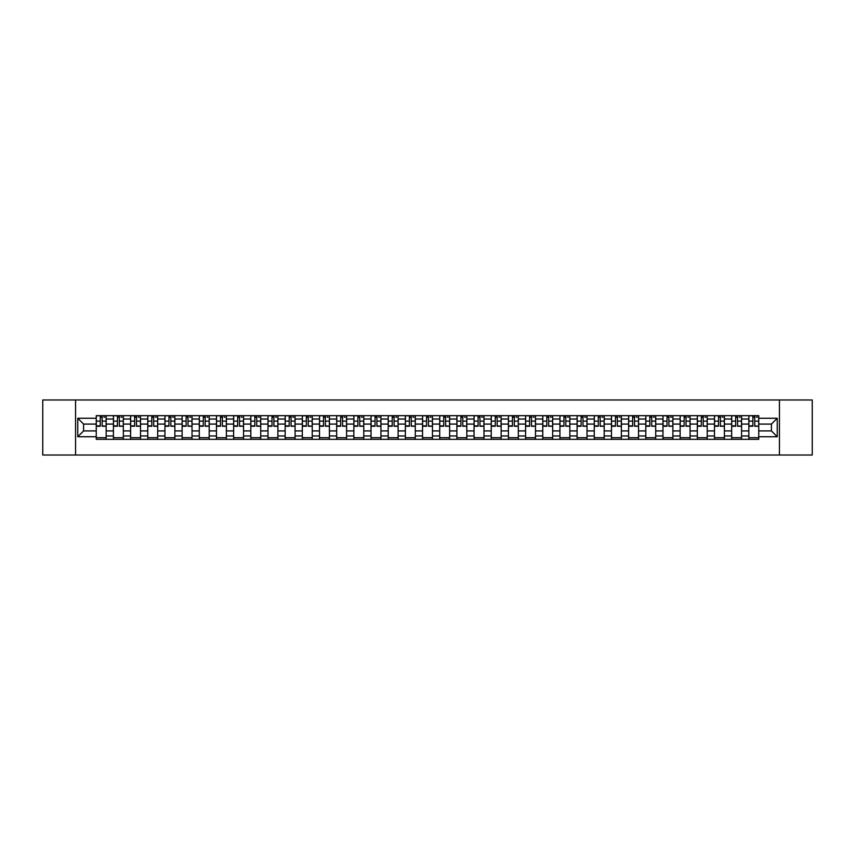 <?xml version="1.0" encoding="UTF-8"?>
<svg xmlns="http://www.w3.org/2000/svg" width="855" height="855" viewBox="0 0 855 855"><rect width="100%" height="100%" fill="white"/><g stroke="black" fill="none" stroke-linecap="round" stroke-linejoin="round"><path stroke-width="1.28" d="M779.439 455.02L812.25 455.02L812.25 399.98L42.75 399.98L42.75 455.02L779.439 455.02L779.439 399.98M113.426 439.331L113.426 419.025L106.159 419.025L106.159 439.331M106.159 419.025L106.159 415.669M113.426 419.025L113.426 415.669M123.334 415.669L123.334 439.331M130.601 439.331L130.601 415.669M140.509 415.669L140.509 439.331M147.776 439.331L147.776 415.669M157.683 415.669L157.683 439.331M164.94 439.331L164.94 415.669M174.858 415.669L174.858 439.331M182.115 439.331L182.115 415.669M192.022 415.669L192.022 439.331M199.29 439.331L199.29 415.669M209.197 415.669L209.197 439.331M216.465 439.331L216.465 415.669M226.372 415.669L226.372 439.331M233.639 439.331L233.639 415.669M243.547 415.669L243.547 439.331M250.814 439.331L250.814 415.669M260.722 415.669L260.722 439.331M267.989 439.331L267.989 415.669M277.896 415.669L277.896 439.331M285.164 439.331L285.164 415.669M295.071 415.669L295.071 439.331M302.328 439.331L302.328 415.669M312.235 415.669L312.235 439.331M319.503 439.331L319.503 415.669M329.41 415.669L329.41 439.331M336.678 439.331L336.678 415.669M346.585 415.669L346.585 439.331M353.852 439.331L353.852 415.669M363.76 415.669L363.76 439.331M371.027 439.331L371.027 415.669M380.935 415.669L380.935 439.331M388.202 439.331L388.202 415.669M398.109 415.669L398.109 439.331M405.377 439.331L405.377 415.669M415.284 415.669L415.284 439.331M422.541 439.331L422.541 415.669M432.459 415.669L432.459 439.331M439.716 439.331L439.716 415.669M449.623 415.669L449.623 439.331M456.891 439.331L456.891 415.669M466.798 415.669L466.798 439.331M474.065 439.331L474.065 415.669M483.973 415.669L483.973 439.331M491.24 439.331L491.24 415.669M501.148 415.669L501.148 439.331M508.415 439.331L508.415 415.669M518.322 415.669L518.322 439.331M525.59 439.331L525.59 415.669M535.497 415.669L535.497 439.331M542.765 439.331L542.765 415.669M552.672 415.669L552.672 439.331M559.929 439.331L559.929 415.669M569.836 415.669L569.836 439.331M577.104 439.331L577.104 415.669M587.011 415.669L587.011 439.331M594.278 439.331L594.278 415.669M604.186 415.669L604.186 439.331M611.453 439.331L611.453 415.669M621.361 415.669L621.361 439.331M628.628 439.331L628.628 415.669M638.535 415.669L638.535 439.331M645.803 439.331L645.803 415.669M655.71 415.669L655.71 439.331M662.978 439.331L662.978 415.669M672.885 415.669L672.885 439.331M680.142 439.331L680.142 415.669M690.06 415.669L690.06 439.331M697.317 439.331L697.317 415.669M707.224 415.669L707.224 439.331M714.491 439.331L714.491 415.669M724.399 415.669L724.399 439.331M731.666 439.331L731.666 415.669M741.574 415.669L741.574 439.331M748.841 439.331L748.841 415.669M748.841 430.909L741.574 430.909M731.666 430.909L724.399 430.909M714.491 430.909L707.224 430.909M697.317 430.909L690.06 430.909M680.142 430.909L672.885 430.909M662.978 430.909L655.71 430.909M645.803 430.909L638.535 430.909M628.628 430.909L621.361 430.909M611.453 430.909L604.186 430.909M594.278 430.909L587.011 430.909M577.104 430.909L569.836 430.909M559.929 430.909L552.672 430.909M542.765 430.909L535.497 430.909M525.59 430.909L518.322 430.909M508.415 430.909L501.148 430.909M491.24 430.909L483.973 430.909M474.065 430.909L466.798 430.909M456.891 430.909L449.623 430.909M439.716 430.909L432.459 430.909M422.541 430.909L415.284 430.909M405.377 430.909L398.109 430.909M388.202 430.909L380.935 430.909M371.027 430.909L363.76 430.909M353.852 430.909L346.585 430.909M336.678 430.909L329.41 430.909M319.503 430.909L312.235 430.909M302.328 430.909L295.071 430.909M285.164 430.909L277.896 430.909M267.989 430.909L260.722 430.909M250.814 430.909L243.547 430.909M233.639 430.909L226.372 430.909M216.465 430.909L209.197 430.909M199.29 430.909L192.022 430.909M182.115 430.909L174.858 430.909M164.94 430.909L157.683 430.909M147.776 430.909L140.509 430.909M130.601 430.909L123.334 430.909M113.426 430.909L106.159 430.909M748.841 424.091L741.574 424.091M731.666 424.091L724.399 424.091M714.491 424.091L707.224 424.091M697.317 424.091L690.06 424.091M680.142 424.091L672.885 424.091M662.978 424.091L655.71 424.091M645.803 424.091L638.535 424.091M628.628 424.091L621.361 424.091M611.453 424.091L604.186 424.091M594.278 424.091L587.011 424.091M577.104 424.091L569.836 424.091M559.929 424.091L552.672 424.091M542.765 424.091L535.497 424.091M525.59 424.091L518.322 424.091M508.415 424.091L501.148 424.091M491.24 424.091L483.973 424.091M474.065 424.091L466.798 424.091M456.891 424.091L449.623 424.091M439.716 424.091L432.459 424.091M422.541 424.091L415.284 424.091M405.377 424.091L398.109 424.091M388.202 424.091L380.935 424.091M371.027 424.091L363.76 424.091M353.852 424.091L346.585 424.091M336.678 424.091L329.41 424.091M319.503 424.091L312.235 424.091M302.328 424.091L295.071 424.091M285.164 424.091L277.896 424.091M267.989 424.091L260.722 424.091M250.814 424.091L243.547 424.091M233.639 424.091L226.372 424.091M216.465 424.091L209.197 424.091M199.29 424.091L192.022 424.091M182.115 424.091L174.858 424.091M164.94 424.091L157.683 424.091M147.776 424.091L140.509 424.091M130.601 424.091L123.334 424.091M113.426 424.091L106.159 424.091M83.587 430.909L96.252 430.909L96.252 424.091L83.587 424.091L83.587 430.909L77.762 436.745L77.762 418.255L96.252 418.255L96.252 424.091M758.748 424.091L758.748 430.909L771.413 430.909L771.413 424.091L758.748 424.091L758.748 415.669L96.252 415.669L96.252 418.255M758.748 418.255L777.238 418.255L777.238 436.745L758.748 436.745L758.748 430.909M96.252 430.909L96.252 439.331L758.748 439.331L758.748 436.745M96.252 436.745L77.762 436.745M75.561 455.02L75.561 399.98M106.159 437.685L96.252 437.685M100.27 417.315L102.14 417.315M123.334 437.685L113.426 437.685M117.445 417.315L119.315 417.315M140.509 437.685L130.601 437.685M134.62 417.315L136.49 417.315M157.683 437.685L147.776 437.685M151.795 417.315L153.665 417.315M174.858 437.685L164.94 437.685M168.959 417.315L170.84 417.315M192.022 437.685L182.115 437.685M186.133 417.315L188.004 417.315M209.197 437.685L199.29 437.685M203.308 417.315L205.179 417.315M226.372 437.685L216.465 437.685M220.483 417.315L222.353 417.315M243.547 437.685L233.639 437.685M237.658 417.315L239.528 417.315M260.722 437.685L250.814 437.685M254.833 417.315L256.703 417.315M277.896 437.685L267.989 437.685M272.008 417.315L273.878 417.315M295.071 437.685L285.164 437.685M289.182 417.315L291.053 417.315M312.235 437.685L302.328 437.685M306.346 417.315L308.217 417.315M329.41 437.685L319.503 437.685M323.521 417.315L325.392 417.315M346.585 437.685L336.678 437.685M340.696 417.315L342.566 417.315M363.76 437.685L353.852 437.685M357.871 417.315L359.741 417.315M380.935 437.685L371.027 437.685M375.046 417.315L376.916 417.315M398.109 437.685L388.202 437.685M392.221 417.315L394.091 417.315M415.284 437.685L405.377 437.685M409.395 417.315L411.266 417.315M432.459 437.685L422.541 437.685M426.56 417.315L428.441 417.315M449.623 437.685L439.716 437.685M443.734 417.315L445.605 417.315M466.798 437.685L456.891 437.685M460.909 417.315L462.779 417.315M483.973 437.685L474.065 437.685M478.084 417.315L479.954 417.315M501.148 437.685L491.24 437.685M495.259 417.315L497.129 417.315M518.322 437.685L508.415 437.685M512.434 417.315L514.304 417.315M535.497 437.685L525.59 437.685M529.608 417.315L531.479 417.315M552.672 437.685L542.765 437.685M546.783 417.315L548.654 417.315M569.836 437.685L559.929 437.685M563.947 417.315L565.818 417.315M587.011 437.685L577.104 437.685M581.122 417.315L582.992 417.315M604.186 437.685L594.278 437.685M598.297 417.315L600.167 417.315M621.361 437.685L611.453 437.685M615.472 417.315L617.342 417.315M638.535 437.685L628.628 437.685M632.647 417.315L634.517 417.315M655.71 437.685L645.803 437.685M649.821 417.315L651.692 417.315M672.885 437.685L662.978 437.685M666.996 417.315L668.867 417.315M690.06 437.685L680.142 437.685M684.16 417.315L686.041 417.315M707.224 437.685L697.317 437.685M701.335 417.315L703.205 417.315M724.399 437.685L714.491 437.685M718.51 417.315L720.38 417.315M741.574 437.685L731.666 437.685M735.685 417.315L737.555 417.315M758.748 437.685L748.841 437.685M752.86 417.315L754.73 417.315M77.762 418.255L83.587 424.091M771.413 430.909L777.238 436.745M771.413 424.091L777.238 418.255M102.14 425.854L106.106 426.239L102.14 426.239L102.14 415.776L106.106 415.776L103.904 415.776M106.106 425.854L106.106 415.776M100.27 417.208L102.14 417.208M103.904 417.208L104.673 417.208M98.507 415.776L96.305 415.776L96.305 426.239L100.27 426.239L100.27 415.776L98.678 415.776M96.305 415.776L103.733 415.776M119.315 425.854L123.28 426.239L119.315 426.239L119.315 415.776L123.28 415.776L121.079 415.776M123.28 425.854L123.28 415.776M117.445 417.208L119.315 417.208M121.079 417.208L121.848 417.208M115.681 415.776L113.48 415.776L113.48 426.239L117.445 426.239L117.445 415.776L115.842 415.776M113.48 415.776L120.908 415.776M136.49 425.854L140.455 426.239L136.49 426.239L136.49 415.776L140.455 415.776L138.254 415.776M140.455 425.854L140.455 415.776M134.62 417.208L136.49 417.208M138.254 417.208L139.023 417.208M132.856 415.776L130.655 415.776L130.655 426.239L134.62 426.239L134.62 415.776L133.017 415.776M130.655 415.776L138.083 415.776M153.665 425.854L157.619 426.239L153.665 426.239L153.665 415.776L157.619 415.776L155.418 415.776M157.619 425.854L157.619 415.776M151.795 417.208L153.665 417.208M155.418 417.208L156.198 417.208M150.031 415.776L147.829 415.776L147.829 426.239L151.795 426.239L151.795 415.776L150.191 415.776M147.829 415.776L155.257 415.776M170.84 425.854L174.794 426.239L170.84 426.239L170.84 415.776L174.794 415.776L172.592 415.776M174.794 425.854L174.794 415.776M168.959 417.208L170.84 417.208M172.592 417.208L173.362 417.208M167.206 415.776L165.004 415.776L165.004 426.239L168.959 426.239L168.959 415.776L167.366 415.776M165.004 415.776L172.432 415.776M188.004 425.854L191.969 426.239L188.004 426.239L188.004 415.776L191.969 415.776L189.767 415.776M191.969 425.854L191.969 415.776M186.133 417.208L188.004 417.208M189.767 417.208L190.537 417.208M184.381 415.776L182.168 415.776L182.168 426.239L186.133 426.239L186.133 415.776L184.541 415.776M182.168 415.776L189.607 415.776M205.179 425.854L209.144 426.239L205.179 426.239L205.179 415.776L209.144 415.776L206.942 415.776M209.144 425.854L209.144 415.776M203.308 417.208L205.179 417.208M206.942 417.208L207.712 417.208M201.545 415.776L199.343 415.776L199.343 426.239L203.308 426.239L203.308 415.776L201.716 415.776M199.343 415.776L206.782 415.776M222.353 425.854L226.319 426.239L222.353 426.239L222.353 415.776L226.319 415.776L224.117 415.776M226.319 425.854L226.319 415.776M220.483 417.208L222.353 417.208M224.117 417.208L224.886 417.208M218.72 415.776L216.518 415.776L216.518 426.239L220.483 426.239L220.483 415.776L218.891 415.776M216.518 415.776L223.957 415.776M239.528 425.854L243.493 426.239L239.528 426.239L239.528 415.776L243.493 415.776L241.292 415.776M243.493 425.854L243.493 415.776M237.658 417.208L239.528 417.208M241.292 417.208L242.061 417.208M235.895 415.776L233.693 415.776L233.693 426.239L237.658 426.239L237.658 415.776L236.066 415.776M233.693 415.776L241.121 415.776M256.703 425.854L260.668 426.239L256.703 426.239L256.703 415.776L260.668 415.776L258.467 415.776M260.668 425.854L260.668 415.776M254.833 417.208L256.703 417.208M258.467 417.208L259.236 417.208M253.069 415.776L250.868 415.776L250.868 426.239L254.833 426.239L254.833 415.776L253.23 415.776M250.868 415.776L258.296 415.776M273.878 425.854L277.843 426.239L273.878 426.239L273.878 415.776L277.843 415.776L275.641 415.776M277.843 425.854L277.843 415.776M272.008 417.208L273.878 417.208M275.641 417.208L276.411 417.208M270.244 415.776L268.043 415.776L268.043 426.239L272.008 426.239L272.008 415.776L270.404 415.776M268.043 415.776L275.47 415.776M291.053 425.854L295.007 426.239L291.053 426.239L291.053 415.776L295.007 415.776L292.805 415.776M295.007 425.854L295.007 415.776M289.182 417.208L291.053 417.208M292.805 417.208L293.586 417.208M287.419 415.776L285.217 415.776L285.217 426.239L289.182 426.239L289.182 415.776L287.579 415.776M285.217 415.776L292.645 415.776M308.217 425.854L312.182 426.239L308.217 426.239L308.217 415.776L312.182 415.776L309.98 415.776M312.182 425.854L312.182 415.776M306.346 417.208L308.217 417.208M309.98 417.208L310.75 417.208M304.594 415.776L302.392 415.776L302.392 426.239L306.346 426.239L306.346 415.776L304.754 415.776M302.392 415.776L309.82 415.776M325.392 425.854L329.357 426.239L325.392 426.239L325.392 415.776L329.357 415.776L327.155 415.776M329.357 425.854L329.357 415.776M323.521 417.208L325.392 417.208M327.155 417.208L327.925 417.208M321.758 415.776L319.556 415.776L319.556 426.239L323.521 426.239L323.521 415.776L321.929 415.776M319.556 415.776L326.995 415.776M342.566 425.854L346.532 426.239L342.566 426.239L342.566 415.776L346.532 415.776L344.33 415.776M346.532 425.854L346.532 415.776M340.696 417.208L342.566 417.208M344.33 417.208L345.099 417.208M338.933 415.776L336.731 415.776L336.731 426.239L340.696 426.239L340.696 415.776L339.104 415.776M336.731 415.776L344.17 415.776M359.741 425.854L363.706 426.239L359.741 426.239L359.741 415.776L363.706 415.776L361.505 415.776M363.706 425.854L363.706 415.776M357.871 417.208L359.741 417.208M361.505 417.208L362.274 417.208M356.108 415.776L353.906 415.776L353.906 426.239L357.871 426.239L357.871 415.776L356.279 415.776M353.906 415.776L361.334 415.776M376.916 425.854L380.881 426.239L376.916 426.239L376.916 415.776L380.881 415.776L378.68 415.776M380.881 425.854L380.881 415.776M375.046 417.208L376.916 417.208M378.68 417.208L379.449 417.208M373.282 415.776L371.081 415.776L371.081 426.239L375.046 426.239L375.046 415.776L373.443 415.776M371.081 415.776L378.509 415.776M394.091 425.854L398.056 426.239L394.091 426.239L394.091 415.776L398.056 415.776L395.854 415.776M398.056 425.854L398.056 415.776M392.221 417.208L394.091 417.208M395.854 417.208L396.624 417.208M390.457 415.776L388.255 415.776L388.255 426.239L392.221 426.239L392.221 415.776L390.617 415.776M388.255 415.776L395.683 415.776M411.266 425.854L415.231 426.239L411.266 426.239L411.266 415.776L415.231 415.776L413.018 415.776M415.231 425.854L415.231 415.776M409.395 417.208L411.266 417.208M413.018 417.208L413.799 417.208M407.632 415.776L405.43 415.776L405.43 426.239L409.395 426.239L409.395 415.776L407.792 415.776M405.43 415.776L412.858 415.776M428.441 425.854L432.395 426.239L428.441 426.239L428.441 415.776L432.395 415.776L430.193 415.776M432.395 425.854L432.395 415.776M426.56 417.208L428.441 417.208M430.193 417.208L430.963 417.208M424.807 415.776L422.605 415.776L422.605 426.239L426.56 426.239L426.56 415.776L424.967 415.776M422.605 415.776L430.033 415.776M445.605 425.854L449.57 426.239L445.605 426.239L445.605 415.776L449.57 415.776L447.368 415.776M449.57 425.854L449.57 415.776M443.734 417.208L445.605 417.208M447.368 417.208L448.138 417.208M441.982 415.776L439.769 415.776L439.769 426.239L443.734 426.239L443.734 415.776L442.142 415.776M439.769 415.776L447.208 415.776M462.779 425.854L466.745 426.239L462.779 426.239L462.779 415.776L466.745 415.776L464.543 415.776M466.745 425.854L466.745 415.776M460.909 417.208L462.779 417.208M464.543 417.208L465.312 417.208M459.146 415.776L456.944 415.776L456.944 426.239L460.909 426.239L460.909 415.776L459.317 415.776M456.944 415.776L464.383 415.776M479.954 425.854L483.919 426.239L479.954 426.239L479.954 415.776L483.919 415.776L481.718 415.776M483.919 425.854L483.919 415.776M478.084 417.208L479.954 417.208M481.718 417.208L482.487 417.208M476.321 415.776L474.119 415.776L474.119 426.239L478.084 426.239L478.084 415.776L476.492 415.776M474.119 415.776L481.557 415.776M497.129 425.854L501.094 426.239L497.129 426.239L497.129 415.776L501.094 415.776L498.893 415.776M501.094 425.854L501.094 415.776M495.259 417.208L497.129 417.208M498.893 417.208L499.662 417.208M493.495 415.776L491.294 415.776L491.294 426.239L495.259 426.239L495.259 415.776L493.666 415.776M491.294 415.776L498.722 415.776M514.304 425.854L518.269 426.239L514.304 426.239L514.304 415.776L518.269 415.776L516.067 415.776M518.269 425.854L518.269 415.776M512.434 417.208L514.304 417.208M516.067 417.208L516.837 417.208M510.67 415.776L508.469 415.776L508.469 426.239L512.434 426.239L512.434 415.776L510.83 415.776M508.469 415.776L515.896 415.776M531.479 425.854L535.444 426.239L531.479 426.239L531.479 415.776L535.444 415.776L533.242 415.776M535.444 425.854L535.444 415.776M529.608 417.208L531.479 417.208M533.242 417.208L534.012 417.208M527.845 415.776L525.643 415.776L525.643 426.239L529.608 426.239L529.608 415.776L528.005 415.776M525.643 415.776L533.071 415.776M548.654 425.854L552.608 426.239L548.654 426.239L548.654 415.776L552.608 415.776L550.406 415.776M552.608 425.854L552.608 415.776M546.783 417.208L548.654 417.208M550.406 417.208L551.186 417.208M545.02 415.776L542.818 415.776L542.818 426.239L546.783 426.239L546.783 415.776L545.18 415.776M542.818 415.776L550.246 415.776M565.818 425.854L569.783 426.239L565.818 426.239L565.818 415.776L569.783 415.776L567.581 415.776M569.783 425.854L569.783 415.776M563.947 417.208L565.818 417.208M567.581 417.208L568.351 417.208M562.195 415.776L559.993 415.776L559.993 426.239L563.947 426.239L563.947 415.776L562.355 415.776M559.993 415.776L567.421 415.776M582.992 425.854L586.958 426.239L582.992 426.239L582.992 415.776L586.958 415.776L584.756 415.776M586.958 425.854L586.958 415.776M581.122 417.208L582.992 417.208M584.756 417.208L585.525 417.208M579.359 415.776L577.157 415.776L577.157 426.239L581.122 426.239L581.122 415.776L579.53 415.776M577.157 415.776L584.596 415.776M600.167 425.854L604.132 426.239L600.167 426.239L600.167 415.776L604.132 415.776L601.931 415.776M604.132 425.854L604.132 415.776M598.297 417.208L600.167 417.208M601.931 417.208L602.7 417.208M596.534 415.776L594.332 415.776L594.332 426.239L598.297 426.239L598.297 415.776L596.705 415.776M594.332 415.776L601.77 415.776M617.342 425.854L621.307 426.239L617.342 426.239L617.342 415.776L621.307 415.776L619.106 415.776M621.307 425.854L621.307 415.776M615.472 417.208L617.342 417.208M619.106 417.208L619.875 417.208M613.708 415.776L611.507 415.776L611.507 426.239L615.472 426.239L615.472 415.776L613.879 415.776M611.507 415.776L618.935 415.776M634.517 425.854L638.482 426.239L634.517 426.239L634.517 415.776L638.482 415.776L636.28 415.776M638.482 425.854L638.482 415.776M632.647 417.208L634.517 417.208M636.28 417.208L637.05 417.208M630.883 415.776L628.682 415.776L628.682 426.239L632.647 426.239L632.647 415.776L631.043 415.776M628.682 415.776L636.109 415.776M651.692 425.854L655.657 426.239L651.692 426.239L651.692 415.776L655.657 415.776L653.455 415.776M655.657 425.854L655.657 415.776M649.821 417.208L651.692 417.208M653.455 417.208L654.225 417.208M648.058 415.776L645.856 415.776L645.856 426.239L649.821 426.239L649.821 415.776L648.218 415.776M645.856 415.776L653.284 415.776M668.867 425.854L672.832 426.239L668.867 426.239L668.867 415.776L672.832 415.776L670.619 415.776M672.832 425.854L672.832 415.776M666.996 417.208L668.867 417.208M670.619 417.208L671.399 417.208M665.233 415.776L663.031 415.776L663.031 426.239L666.996 426.239L666.996 415.776L665.393 415.776M663.031 415.776L670.459 415.776M686.041 425.854L689.996 426.239L686.041 426.239L686.041 415.776L689.996 415.776L687.794 415.776M689.996 425.854L689.996 415.776M684.16 417.208L686.041 417.208M687.794 417.208L688.564 417.208M682.408 415.776L680.206 415.776L680.206 426.239L684.16 426.239L684.16 415.776L682.568 415.776M680.206 415.776L687.634 415.776M703.205 425.854L707.171 426.239L703.205 426.239L703.205 415.776L707.171 415.776L704.969 415.776M707.171 425.854L707.171 415.776M701.335 417.208L703.205 417.208M704.969 417.208L705.738 417.208M699.582 415.776L697.381 415.776L697.381 426.239L701.335 426.239L701.335 415.776L699.743 415.776M697.381 415.776L704.809 415.776M720.38 425.854L724.345 426.239L720.38 426.239L720.38 415.776L724.345 415.776L722.144 415.776M724.345 425.854L724.345 415.776M718.51 417.208L720.38 417.208M722.144 417.208L722.913 417.208M716.747 415.776L714.545 415.776L714.545 426.239L718.51 426.239L718.51 415.776L716.918 415.776M714.545 415.776L721.983 415.776M737.555 425.854L741.52 426.239L737.555 426.239L737.555 415.776L741.52 415.776L739.319 415.776M741.52 425.854L741.52 415.776M735.685 417.208L737.555 417.208M739.319 417.208L740.088 417.208M733.921 415.776L731.72 415.776L731.72 426.239L735.685 426.239L735.685 415.776L734.092 415.776M731.72 415.776L739.158 415.776M754.73 425.854L758.695 426.239L754.73 426.239L754.73 415.776L758.695 415.776L756.493 415.776M758.695 425.854L758.695 415.776M752.86 417.208L754.73 417.208M756.493 417.208L757.263 417.208M751.096 415.776L748.895 415.776L748.895 426.239L752.86 426.239L752.86 415.776L751.267 415.776M748.895 415.776L756.322 415.776M731.666 419.025L724.399 419.025M714.491 419.025L707.224 419.025M697.317 419.025L690.06 419.025M680.142 419.025L672.885 419.025M662.978 419.025L655.71 419.025M645.803 419.025L638.535 419.025M628.628 419.025L621.361 419.025M611.453 419.025L604.186 419.025M594.278 419.025L587.011 419.025M577.104 419.025L569.836 419.025M559.929 419.025L552.672 419.025M542.765 419.025L535.497 419.025M525.59 419.025L518.322 419.025M508.415 419.025L501.148 419.025M491.24 419.025L483.973 419.025M474.065 419.025L466.798 419.025M456.891 419.025L449.623 419.025M439.716 419.025L432.459 419.025M422.541 419.025L415.284 419.025M405.377 419.025L398.109 419.025M388.202 419.025L380.935 419.025M371.027 419.025L363.76 419.025M353.852 419.025L346.585 419.025M336.678 419.025L329.41 419.025M319.503 419.025L312.235 419.025M302.328 419.025L295.071 419.025M285.164 419.025L277.896 419.025M267.989 419.025L260.722 419.025M250.814 419.025L243.547 419.025M233.639 419.025L226.372 419.025M216.465 419.025L209.197 419.025M199.29 419.025L192.022 419.025M182.115 419.025L174.858 419.025M164.94 419.025L157.683 419.025M147.776 419.025L140.509 419.025M130.601 419.025L123.334 419.025M748.841 419.025L741.574 419.025M731.666 435.975L724.399 435.975M714.491 435.975L707.224 435.975M697.317 435.975L690.06 435.975M680.142 435.975L672.885 435.975M662.978 435.975L655.71 435.975M645.803 435.975L638.535 435.975M628.628 435.975L621.361 435.975M611.453 435.975L604.186 435.975M594.278 435.975L587.011 435.975M577.104 435.975L569.836 435.975M559.929 435.975L552.672 435.975M542.765 435.975L535.497 435.975M525.59 435.975L518.322 435.975M508.415 435.975L501.148 435.975M491.24 435.975L483.973 435.975M474.065 435.975L466.798 435.975M456.891 435.975L449.623 435.975M439.716 435.975L432.459 435.975M422.541 435.975L415.284 435.975M405.377 435.975L398.109 435.975M388.202 435.975L380.935 435.975M371.027 435.975L363.76 435.975M353.852 435.975L346.585 435.975M336.678 435.975L329.41 435.975M319.503 435.975L312.235 435.975M302.328 435.975L295.071 435.975M285.164 435.975L277.896 435.975M267.989 435.975L260.722 435.975M250.814 435.975L243.547 435.975M233.639 435.975L226.372 435.975M216.465 435.975L209.197 435.975M199.29 435.975L192.022 435.975M182.115 435.975L174.858 435.975M164.94 435.975L157.683 435.975M147.776 435.975L140.509 435.975M130.601 435.975L123.334 435.975M113.426 435.975L106.159 435.975M748.841 435.975L741.574 435.975M102.14 421.12L106.106 421.12M96.305 425.854L100.27 425.854M96.305 421.12L100.27 421.12M119.315 421.12L123.28 421.12M113.48 425.854L117.445 425.854M113.48 421.12L117.445 421.12M136.49 421.12L140.455 421.12M130.655 425.854L134.62 425.854M130.655 421.12L134.62 421.12M153.665 421.12L157.619 421.12M147.829 425.854L151.795 425.854M147.829 421.12L151.795 421.12M170.84 421.12L174.794 421.12M165.004 425.854L168.959 425.854M165.004 421.12L168.959 421.12M188.004 421.12L191.969 421.12M182.168 425.854L186.133 425.854M182.168 421.12L186.133 421.12M205.179 421.12L209.144 421.12M199.343 425.854L203.308 425.854M199.343 421.12L203.308 421.12M222.353 421.12L226.319 421.12M216.518 425.854L220.483 425.854M216.518 421.12L220.483 421.12M239.528 421.12L243.493 421.12M233.693 425.854L237.658 425.854M233.693 421.12L237.658 421.12M256.703 421.12L260.668 421.12M250.868 425.854L254.833 425.854M250.868 421.12L254.833 421.12M273.878 421.12L277.843 421.12M268.043 425.854L272.008 425.854M268.043 421.12L272.008 421.12M291.053 421.12L295.007 421.12M285.217 425.854L289.182 425.854M285.217 421.12L289.182 421.12M308.217 421.12L312.182 421.12M302.392 425.854L306.346 425.854M302.392 421.12L306.346 421.12M325.392 421.12L329.357 421.12M319.556 425.854L323.521 425.854M319.556 421.12L323.521 421.12M342.566 421.12L346.532 421.12M336.731 425.854L340.696 425.854M336.731 421.12L340.696 421.12M359.741 421.12L363.706 421.12M353.906 425.854L357.871 425.854M353.906 421.12L357.871 421.12M376.916 421.12L380.881 421.12M371.081 425.854L375.046 425.854M371.081 421.12L375.046 421.12M394.091 421.12L398.056 421.12M388.255 425.854L392.221 425.854M388.255 421.12L392.221 421.12M411.266 421.12L415.231 421.12M405.43 425.854L409.395 425.854M405.43 421.12L409.395 421.12M428.441 421.12L432.395 421.12M422.605 425.854L426.56 425.854M422.605 421.12L426.56 421.12M445.605 421.12L449.57 421.12M439.769 425.854L443.734 425.854M439.769 421.12L443.734 421.12M462.779 421.12L466.745 421.12M456.944 425.854L460.909 425.854M456.944 421.12L460.909 421.12M479.954 421.12L483.919 421.12M474.119 425.854L478.084 425.854M474.119 421.12L478.084 421.12M497.129 421.12L501.094 421.12M491.294 425.854L495.259 425.854M491.294 421.12L495.259 421.12M514.304 421.12L518.269 421.12M508.469 425.854L512.434 425.854M508.469 421.12L512.434 421.12M531.479 421.12L535.444 421.12M525.643 425.854L529.608 425.854M525.643 421.12L529.608 421.12M548.654 421.12L552.608 421.12M542.818 425.854L546.783 425.854M542.818 421.12L546.783 421.12M565.818 421.12L569.783 421.12M559.993 425.854L563.947 425.854M559.993 421.12L563.947 421.12M582.992 421.12L586.958 421.12M577.157 425.854L581.122 425.854M577.157 421.12L581.122 421.12M600.167 421.12L604.132 421.12M594.332 425.854L598.297 425.854M594.332 421.12L598.297 421.12M617.342 421.12L621.307 421.12M611.507 425.854L615.472 425.854M611.507 421.12L615.472 421.12M634.517 421.12L638.482 421.12M628.682 425.854L632.647 425.854M628.682 421.12L632.647 421.12M651.692 421.12L655.657 421.12M645.856 425.854L649.821 425.854M645.856 421.12L649.821 421.12M668.867 421.12L672.832 421.12M663.031 425.854L666.996 425.854M663.031 421.12L666.996 421.12M686.041 421.12L689.996 421.12M680.206 425.854L684.16 425.854M680.206 421.12L684.16 421.12M703.205 421.12L707.171 421.12M697.381 425.854L701.335 425.854M697.381 421.12L701.335 421.12M720.38 421.12L724.345 421.12M714.545 425.854L718.51 425.854M714.545 421.12L718.51 421.12M737.555 421.12L741.52 421.12M731.72 425.854L735.685 425.854M731.72 421.12L735.685 421.12M754.73 421.12L758.695 421.12M748.895 425.854L752.86 425.854M748.895 421.12L752.86 421.12"/></g></svg>
